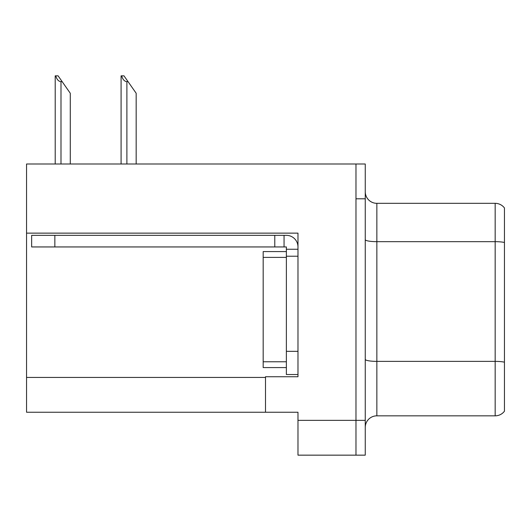 <?xml version="1.0" encoding="UTF-8"?>
<svg xmlns="http://www.w3.org/2000/svg" width="531" height="531" viewBox="0 0 531 531"><rect width="100%" height="100%" fill="white"/><g stroke="black" fill="none" stroke-linecap="round" stroke-linejoin="round"><path stroke-width="0.8" d="M297.977 256.221L297.977 351.336L286.375 351.336L286.375 374.534L297.977 374.534L297.977 351.336L297.977 376.738L265.5 376.738L265.5 412.235L26.55 412.235L26.55 233.136L297.977 233.136L297.977 256.221L286.375 256.221L286.375 246.942L274.779 246.942L274.779 235.339L286.375 235.339A11.602 11.602 0 0 1 297.977 246.948M265.5 412.235L297.977 412.235L297.977 455.153L355.976 455.153L355.976 420.353L355.976 455.153L365.255 455.153L365.255 420.353L355.976 420.353L355.976 164.006L26.55 164.006L26.55 233.136M504.45 207.966A11.602 11.602 0 0 0 495.171 203.327A11.602 11.602 0 0 1 504.45 207.966L504.45 411.193A11.602 11.602 0 0 1 495.171 415.833L376.857 415.833A11.602 11.602 0 0 0 365.255 427.428M355.976 164.006L365.255 164.006L365.255 198.8L355.976 198.8L355.976 420.353L297.977 420.353M504.45 243.278L504.45 411.193M365.255 198.8L365.255 420.353M504.45 242.475A11.602 2.011 180 0 0 495.171 241.665L495.171 203.327L376.857 203.327A11.602 11.602 0 0 1 365.255 191.724A11.602 11.602 0 0 0 376.857 203.327L376.857 415.833M121.632 75.847L123.982 75.847L128.044 81.648L126.889 81.648C124.493 81.462 122.741 79.531 121.632 75.847L121.088 75.847L121.088 164.006M136.168 164.006L136.168 93.25L128.044 81.648M55.742 75.847L58.098 75.847L62.16 81.648L60.999 81.648C58.602 81.462 56.85 79.531 55.742 75.847L55.204 75.847L55.204 164.006M70.278 164.006L70.278 93.25L62.16 81.648M54.852 246.942L54.852 235.339L31.654 235.339L31.654 246.942L274.779 246.942M54.852 235.339L274.779 235.339M286.375 374.534L297.977 374.534M284.058 246.942L284.058 235.339M297.977 249.258L286.375 249.258M286.375 351.336L286.382 251.581L263.177 251.581L263.177 367.578L286.375 367.578M26.55 377.435L265.5 377.435M504.45 362.182A11.602 2.011 180 0 0 495.171 361.372L495.171 241.665L376.857 241.665A11.602 2.011 0 0 1 365.255 239.654M495.171 415.833L495.171 361.372L376.857 361.372A11.602 2.011 0 0 1 365.255 359.361M126.889 164.006L126.889 81.648M60.999 164.006L60.999 81.648M263.177 361.777L286.375 361.777M263.177 257.382L286.375 257.382"/></g></svg>
